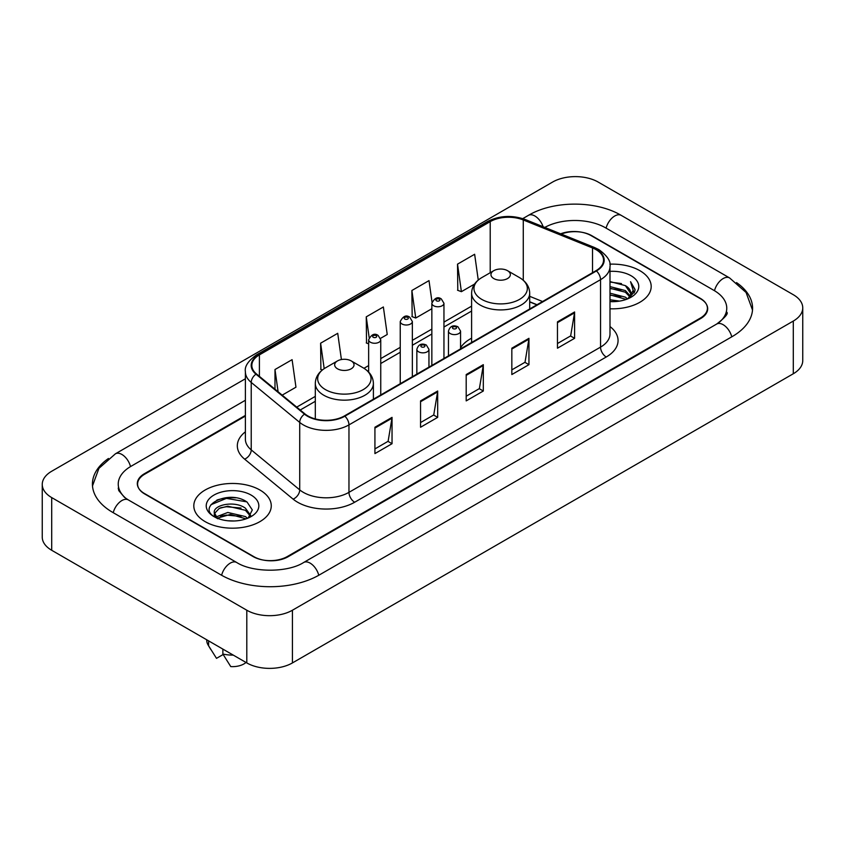 <?xml version="1.0" encoding="UTF-8"?>
<svg xmlns="http://www.w3.org/2000/svg" width="845" height="845" viewBox="0 0 845 845"><rect width="100%" height="100%" fill="white"/><g stroke="black" fill="none" stroke-linecap="round" stroke-linejoin="round"><path stroke-width="1.27" d="M471.605 338.18A42.757 24.685 0 0 0 460.557 347.728M536.924 304.791L529.699 301.866M245.388 416.067L144.685 474.203A24.199 13.974 0 0 0 137.598 484.09A24.199 13.974 0 0 0 144.685 493.966L253.077 556.549A24.199 13.974 0 0 0 287.3 556.549L700.315 318.1A24.199 13.974 0 0 0 707.402 308.214A24.199 13.974 0 0 0 700.315 298.338L591.922 235.755A24.199 13.974 0 0 0 561.249 234.065M718.715 322.779A43.56 25.149 0 0 0 726.763 308.214A43.56 25.149 0 0 0 714.004 290.426L605.622 227.854A43.56 25.149 0 0 0 544.793 227.411M245.388 400.255L130.996 466.303A43.56 25.149 0 0 0 118.237 484.09A43.56 25.149 0 0 0 126.285 498.656M246.803 610.227A32.268 18.632 0 0 0 292.433 610.227L793.297 321.058A32.268 18.632 0 0 0 802.75 307.886A32.268 18.632 0 0 0 793.297 294.715L598.197 182.076A32.268 18.632 0 0 0 552.567 182.076L51.703 471.246A32.268 18.632 0 0 0 42.25 484.417A32.268 18.632 0 0 0 51.703 497.589L246.803 610.227L246.803 662.924A32.268 18.632 0 0 0 292.433 662.924L793.297 373.754A32.268 18.632 0 0 0 802.75 360.583L802.75 307.886M42.25 484.417L42.25 537.114A32.268 18.632 0 0 0 51.703 550.285L246.803 662.924M108.466 458.476A69.385 40.053 0 0 0 92.422 484.09A69.385 40.053 0 0 0 112.744 512.408L221.126 574.991A69.385 40.053 0 0 0 319.252 574.991L732.256 336.542A69.385 40.053 0 0 0 752.578 308.214A69.385 40.053 0 0 0 736.534 282.6M536.85 304.834L529.699 301.94M235.766 497.832A32.268 18.632 0 0 0 216.88 500.071M639.845 270.664A38.722 22.361 0 0 0 609.826 264.168A38.722 22.361 0 0 1 639.845 270.664A38.722 22.361 0 0 1 651.189 286.476A38.722 22.361 0 0 0 639.845 270.664M259.922 490.015A38.722 22.361 0 0 0 217.714 485.167A38.722 22.361 0 0 0 193.811 505.828A38.722 22.361 0 0 0 205.155 521.64A38.722 22.361 0 0 0 247.353 526.477A38.722 22.361 0 0 0 271.266 505.828A38.722 22.361 0 0 0 259.922 490.015A38.722 22.361 0 0 0 217.714 485.167A38.722 22.361 0 0 0 193.811 505.828A38.722 22.361 0 0 0 205.155 521.64A38.722 22.361 0 0 0 247.353 526.477A38.722 22.361 0 0 0 271.266 505.828A38.722 22.361 0 0 0 259.922 490.015M595.978 249.624A25.815 14.904 180 0 1 603.541 260.165A25.815 14.904 180 0 1 595.978 270.696L344.401 415.941A25.815 14.904 180 0 1 305.003 413.955L256.51 373.976A25.815 14.904 180 0 1 251.842 365.42A25.815 14.904 180 0 1 259.404 354.879L490.216 221.622A25.815 14.904 180 0 1 523.277 219.953L592.525 247.955A25.815 14.904 180 0 1 595.978 249.624M596.433 249.359A26.459 15.273 0 0 0 592.905 247.648L523.646 219.647A26.459 15.273 0 0 0 489.762 221.358L258.95 354.625A26.459 15.273 0 0 0 255.982 374.187L304.475 414.166A26.459 15.273 0 0 0 344.866 416.205L596.433 270.96A26.459 15.273 0 0 0 596.433 249.359M374.926 427.243L374.926 453.585L392.038 443.709L392.038 417.367L374.926 427.243M374.926 448.917L388.108 441.301L391.964 418.233A6.454 3.729 -120 0 0 392.038 417.367M387.992 441.375L392.038 443.709M420.556 400.889L420.556 427.243L437.678 417.367L437.678 391.013L420.556 400.889M420.556 422.563L433.738 414.958L437.604 391.89A6.454 3.729 -120 0 0 437.678 391.013M433.622 415.022L437.678 417.367M557.468 321.85L557.468 348.203L574.589 338.317L574.589 311.974L557.468 321.85M557.468 343.524L570.65 335.909L574.515 312.84A6.454 3.729 -120 0 0 574.589 311.974M570.533 335.983L574.589 338.317M511.838 348.193L511.838 374.546L528.949 364.67L528.949 338.317L511.838 348.193M511.838 369.867L525.02 362.262L528.875 339.194A6.454 3.729 -120 0 0 528.949 338.317M524.903 362.325L528.949 364.67M466.197 374.546L466.197 400.889L483.308 391.013L483.308 364.67L466.197 374.546M466.197 396.22L479.379 388.605L483.245 365.536A6.454 3.729 -120 0 0 483.308 364.67M479.263 388.679L483.308 391.013M609.995 308.784A38.722 22.361 0 0 0 651.189 286.476A38.722 22.361 0 0 1 609.995 308.784M245.388 415.413L144.4 473.718A24.199 13.974 0 0 0 137.312 483.593A24.199 13.974 0 0 0 144.4 493.48L253.933 556.707A24.199 13.974 0 0 0 288.156 556.707L700.6 318.586A24.199 13.974 0 0 0 707.687 308.71A24.199 13.974 0 0 0 700.6 298.824L591.067 235.597A24.199 13.974 0 0 0 560.626 233.811M282.188 395.143L295.961 387.19L292.095 359.664L274.984 369.54L274.984 389.196M432.017 302.056L429.007 280.614L411.885 290.5L412.17 316.685M478.259 280.054L474.636 254.271L457.525 264.147L457.8 290.331M341.412 359.537L337.725 333.31L320.614 343.197L320.889 369.381M380.535 338.359L387.232 334.493L383.366 306.967L366.255 316.843L366.529 343.028M368.642 343.82L366.255 342.933M366.255 316.843L369.17 337.609M411.885 290.5L415.751 318.026L431.848 308.731M415.751 318.026L411.885 316.579M457.525 264.147L461.391 291.673L474.531 284.089M461.391 291.673L457.525 290.236M322.389 369.941L320.614 369.276M320.614 343.197L324.184 368.642M274.984 369.54L278.1 391.774M609.995 299.774L619.596 301.095M609.995 301.422L614.315 301.623M609.995 293.183L625.363 297.144L627.592 298.898M609.995 294.831L626.251 299.415M609.995 286.603L625.363 290.564L630.074 295.813M609.995 288.251L625.363 292.212L629.652 296.584M630.328 296.5L630.539 297.271M627.687 298.866A18.241 10.531 0 0 0 630.697 293.067A18.241 10.531 0 0 0 625.363 285.621L630.687 293.458M630.159 296.69L634.891 291.124L635.06 289.497L630.55 281.67L633.19 290.426L627.972 298.739M609.995 301.602A26.301 15.189 0 0 0 631.067 297.218A26.301 15.189 0 0 0 631.067 275.734A26.301 15.189 0 0 0 609.995 271.361M625.363 285.621L609.995 281.586M630.55 281.67L635.06 289.814M609.995 282.029L621.487 283.593M633.095 290.986L634.204 292.919M609.995 288.61L620.938 290.025M609.995 295.201L620.938 296.606M633.201 290.321L634.394 292.528M493.807 278.575A9.686 5.588 0 0 0 507.496 278.575A9.686 5.588 0 0 0 507.496 270.664L519.517 277.604A26.681 15.4 0 0 1 519.517 299.394A26.681 15.4 0 0 1 481.787 299.394A26.681 15.4 0 0 1 481.787 277.604C475.217 281.512 471.827 286.698 471.605 293.162A29.047 16.763 0 0 0 480.118 305.013A29.047 16.763 0 0 0 511.764 308.647A29.047 16.763 0 0 0 529.699 293.162C529.477 286.698 526.086 281.512 519.517 277.604L507.496 270.664A9.686 5.588 0 0 0 493.807 270.664A9.686 5.588 0 0 0 493.807 278.575M337.504 368.811A9.686 5.588 0 0 0 351.193 368.811A9.686 5.588 0 0 0 351.193 360.91L363.213 367.85A26.681 15.4 0 0 1 363.213 389.629A26.681 15.4 0 0 1 325.483 389.629A26.681 15.4 0 0 1 325.483 367.85C318.914 371.747 315.523 376.933 315.301 383.398A29.047 16.763 0 0 0 323.815 395.259A29.047 16.763 0 0 0 355.46 398.893A29.047 16.763 0 0 0 373.395 383.398C373.173 376.933 369.783 371.747 363.213 367.85L351.193 360.91A9.686 5.588 0 0 0 337.504 360.91A9.686 5.588 0 0 0 337.504 368.811M228.129 520.795L234.276 520.974M216.066 516.939L227.812 512.461L245.43 516.58L247.564 518.291M216.933 518.249L230.336 514.447L245.43 518.672M214.303 512.514L217.313 518.207M214.324 513.031C212.465 504.94 234.656 500.166 245.43 508.215L250.669 515.45M214.408 513.57L219.277 508.384L227.78 506.208L245.43 510.295L250.257 515.989M248.187 518.027L252.306 509.936L247.099 502.088C228.636 488.822 195.839 506.303 214.778 517.024L215.718 517.594M251.134 495.085A26.301 15.189 0 0 0 213.933 495.085A26.301 15.189 0 0 0 213.933 516.57A26.301 15.189 0 0 0 251.134 516.559A26.301 15.189 0 0 0 251.134 495.085M206.719 639.792L206.719 640.204A25.815 14.904 0 0 0 208.134 645.062A25.815 14.904 0 0 0 208.599 645.791L216.5 658.35L223.154 654.516M208.599 645.791L208.599 640.869M217.714 518.745C214.957 517.108 213.848 515.334 214.387 513.443M222.869 649.108L222.869 654.019L230.759 666.589A16.139 9.316 0 0 0 246.001 662.469M222.869 654.019A25.815 14.904 0 0 0 233.241 655.097M210.933 504.729L226.386 498.381L246.74 501.845M220.587 507.803L226.386 506.746L241.047 508.035M220.513 516.189L226.386 515.112L241.026 516.39M318.766 575.265A12.907 7.457 -120 0 0 303.661 562.495C287.796 572.752 252.581 572.752 236.706 562.495L128.324 499.913L124.511 497.388L118.775 490.607L118.237 488.04M221.612 575.265A12.907 7.457 -60 0 1 230.252 563.129A12.907 7.457 -60 0 1 236.706 562.495M113.23 512.693A12.907 7.457 -60 0 1 121.87 500.557A12.907 7.457 -60 0 1 128.324 499.913M92.496 485.907L98.918 468.352L115.416 453.807A12.907 7.457 60 0 1 130.51 466.588M522.77 218.623L528.431 215.359A12.907 7.457 60 0 1 543.113 226.735M528.431 215.359C553.602 200.381 596.021 200.381 621.202 215.359A12.907 7.457 120 0 0 614.748 215.993A12.907 7.457 120 0 0 606.108 228.129M752.504 310.03L746.082 292.476L729.584 277.931A12.907 7.457 120 0 0 723.13 278.575A12.907 7.457 120 0 0 714.49 290.712M731.77 336.817A12.907 7.457 -120 0 0 716.676 324.047L303.661 562.495M292.433 662.924L292.433 610.227M51.703 550.285L51.703 497.589M793.297 373.754L793.297 321.058M609.995 326.55A40.338 23.29 180 0 1 606.245 356.991L354.668 502.236A8.07 4.658 60 0 1 348.964 492.35L600.541 347.115A32.268 18.632 0 0 0 609.995 333.933L609.995 266.481A32.268 18.632 180 0 1 600.541 279.663A8.07 4.658 -120 0 0 596.433 270.96M354.668 502.236A40.338 23.29 180 0 1 297.63 502.236A40.338 23.29 180 0 1 293.109 499.131L244.617 459.141A40.338 23.29 180 0 1 245.388 431.816M303.334 492.35A32.268 18.632 0 0 0 348.964 492.35L348.964 424.898A32.268 18.632 180 0 1 299.711 422.416L251.229 382.436A32.268 18.632 180 0 1 245.388 371.747L245.388 439.199A32.268 18.632 0 0 0 251.229 449.889L299.711 489.868A32.268 18.632 0 0 0 303.334 492.35M609.995 266.481C611.072 261.443 607.365 255.824 598.873 249.613L594.626 247.564A8.07 3.781 112 0 0 592.905 247.648M594.626 247.564L525.379 219.563C512.007 214.831 499.332 215.517 487.322 221.622A8.07 4.658 60 0 1 489.762 221.358M258.95 354.625A8.07 4.658 -120 0 0 256.51 354.879C248.134 360.899 244.427 366.519 245.388 371.747M255.982 374.187A8.07 5.397 129.5 0 0 251.229 382.436L251.229 449.889A8.07 5.397 -50.5 0 1 244.617 459.141M525.379 219.563A8.07 3.781 112 0 0 523.646 219.647M304.475 414.166A8.07 5.397 129.5 0 0 299.711 422.416L299.711 489.868A8.07 5.397 -50.5 0 1 293.109 499.131M344.866 416.205A8.07 4.658 60 0 1 348.964 424.898L600.541 279.663L600.541 347.115A8.07 4.658 60 0 0 606.245 356.991M259.404 354.879L259.404 376.352M592.525 247.955L592.525 272.692M523.277 219.953L523.277 280.244M542.574 301.528L529.699 296.331M490.216 221.622L490.216 272.745M471.605 306.143L443.952 322.114M431.848 329.096L412.349 340.355M400.245 347.348L380.746 358.607M368.642 365.589L363.963 368.293M315.301 396.389L296.711 407.121M466.197 375.381L483.245 365.536M511.838 349.038L528.875 339.194M557.468 322.684L574.515 312.84M420.556 401.734L437.604 391.89M374.926 428.077L391.964 418.233M450.227 333.574A6.052 3.496 180 0 1 448.452 331.103C449.994 326.138 453.163 324.702 457.948 326.783L460.557 331.103A6.052 3.496 180 0 1 456.818 334.335A6.052 3.496 180 0 1 450.227 333.574M455.93 326.983A2.017 1.162 0 0 0 453.078 326.983A2.017 1.162 0 0 0 453.078 328.631A2.017 1.162 0 0 0 455.93 328.631A2.017 1.162 0 0 0 455.93 326.983M418.624 351.816A6.052 3.496 180 0 1 416.849 349.355C418.391 344.39 421.56 342.943 426.345 345.035L428.954 349.355A6.052 3.496 180 0 1 425.215 352.576A6.052 3.496 180 0 1 418.624 351.816M424.327 345.235A2.017 1.162 0 0 0 421.475 345.235A2.017 1.162 0 0 0 421.475 346.883A2.017 1.162 0 0 0 424.327 346.883A2.017 1.162 0 0 0 424.327 345.235M443.952 358.47L443.952 303.27A6.052 3.496 180 0 1 440.213 306.503A6.052 3.496 180 0 1 433.622 305.742A6.052 3.496 180 0 1 431.848 303.27L431.848 365.452M436.474 300.799A2.017 1.162 0 0 0 439.326 300.799A2.017 1.162 0 0 0 439.326 299.162A2.017 1.162 0 0 0 436.474 299.162A2.017 1.162 0 0 0 436.474 300.799M412.349 376.712L412.349 321.522A6.052 3.496 180 0 1 408.61 324.744A6.052 3.496 180 0 1 402.019 323.994A6.052 3.496 180 0 1 400.245 321.522L400.245 383.704M404.871 319.051A2.017 1.162 0 0 0 407.723 319.051A2.017 1.162 0 0 0 407.723 317.403A2.017 1.162 0 0 0 404.871 317.403A2.017 1.162 0 0 0 404.871 319.051M380.746 394.964L380.746 339.764A6.052 3.496 180 0 1 377.007 342.996A6.052 3.496 180 0 1 370.416 342.236A6.052 3.496 180 0 1 368.642 339.764L368.642 372.085M373.268 337.292A2.017 1.162 0 0 0 376.12 337.292A2.017 1.162 0 0 0 376.12 335.645A2.017 1.162 0 0 0 373.268 335.645A2.017 1.162 0 0 0 373.268 337.292M115.416 453.807L245.388 378.771M726.763 312.164C728.559 313.474 725.2 317.435 716.676 324.047M621.202 215.359L729.584 277.931M487.322 221.622L256.51 354.879M471.605 311.055L443.952 327.026M431.848 334.007L412.349 345.267M400.245 352.259L380.746 363.519M368.642 370.501L367.638 371.082M315.301 401.301L300.218 410.005M537.04 304.728L529.699 301.76M529.699 308.964L529.699 293.162M471.605 342.5L471.605 293.162M493.807 270.664L481.787 277.604M373.395 399.21L373.395 383.398M315.301 418.93L315.301 383.398M337.504 360.91L325.483 367.85M210.754 649.446L208.134 645.062M448.452 355.872L448.452 331.103M460.557 348.89L460.557 331.103M416.849 374.124L416.849 349.355M428.954 367.131L428.954 349.355M443.952 303.27L441.343 298.961C437.837 296.426 434.668 297.862 431.848 303.27M412.349 321.522L409.74 317.202C406.234 314.667 403.065 316.104 400.245 321.522M380.746 339.764L378.137 335.444C374.631 332.919 371.462 334.356 368.642 339.764"/></g></svg>
